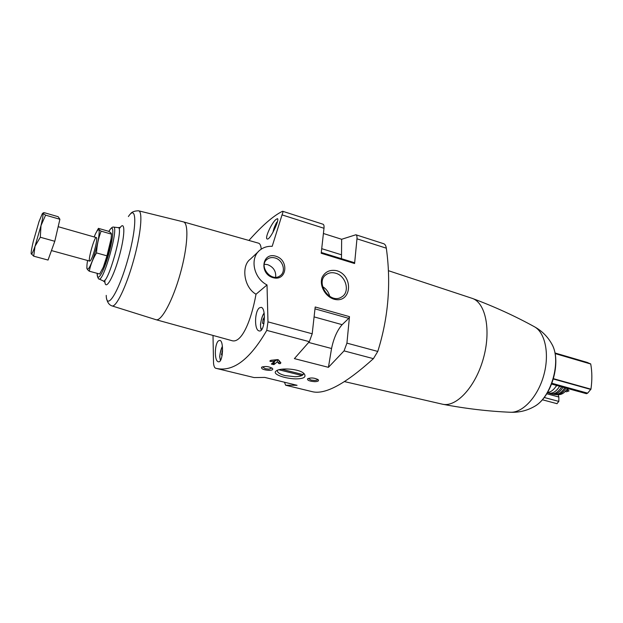<?xml version="1.0" encoding="UTF-8"?>
<svg xmlns="http://www.w3.org/2000/svg" width="623" height="623" viewBox="0 0 623 623"><rect width="100%" height="100%" fill="white"/><g stroke="black" fill="none" stroke-linecap="round" stroke-linejoin="round"><path stroke-width="0.93" d="M248.92 240.455C262.221 225.479 273.396 215.776 282.429 211.329L282.733 211.29C283.146 211.524 282.912 212.723 282.04 214.88L272.189 246.326C267.586 246.077 263.576 247.276 260.165 249.94C249.496 257.688 253.366 278.068 267.018 284.937L267.976 321.873L266.769 330.377C249.683 359.876 232.644 372.492 215.644 368.232L215.628 368.232C214.522 367.772 213.821 366.075 213.525 363.139L213.011 335.439M323.407 233.493L341.645 239.279L341.482 258.709M282.04 214.88L323.991 228.275L321.203 253.257L354.596 263.521L356.971 238.811C357.15 236.514 356.784 235.167 355.858 234.77L341.645 239.279M274.027 364.548L271.394 364.003L274.727 361.145L270.701 361.511L269.79 361.06L270.904 360.304L277.5 359.627L278.419 359.86L280.903 362.827L280.163 363.668L278.855 363.567L277.321 361.807L274.027 364.548L274.416 361.48L277.188 359.658M269.206 370.381C272.235 370.272 273.326 369.618 272.477 368.419C268.84 366.371 265.219 365.974 261.605 367.227C261.13 368.909 263.669 369.961 269.206 370.381M254.106 377.569L215.628 368.232L254.106 377.569L264.759 377.421L297.07 385.302L285.63 385.216L312.364 391.703C325.19 394.85 345.539 383.838 373.403 358.661L377.779 351.434C388.37 317.714 391.213 283.301 386.322 248.188C385.933 245.742 385.084 244.263 383.776 243.741L355.858 234.77M328.43 367.329L344.052 350.881L346.925 343.133L349.48 316.648L348.763 318.345L342.128 324.669C337.214 330.307 333.687 338.25 331.553 348.506L328.43 367.329L294.391 358.622L309.335 341.669L312.201 333.78L315.199 306.983L349.48 316.648M295.45 378.885C303.65 378.862 306.571 377.164 304.203 373.792C300.099 368.769 279.922 367.352 276.02 371.09C271.885 374.143 284.625 378.543 295.45 378.885M314.794 381.665C317.925 381.564 319.069 380.926 318.244 379.742C314.638 377.803 311.087 377.476 307.575 378.753C307.123 380.31 309.538 381.284 314.794 381.665M312.349 391.696L285.63 385.216M388.378 270.67L472.429 298.44C485.699 303.012 491.306 330.4 483.347 358.56C475.536 386.758 456.519 407.255 442.813 404.28L344.503 381.611M218.603 340.75C214.514 343.499 214.133 361.208 218.354 361.753C222.979 363.365 224.078 340.937 219.888 340.392L218.603 340.75M259.441 307.832C254.573 311.173 254.106 330.135 259.113 330.906C264.791 332.947 266.395 308.159 261.224 307.349L259.441 307.832M183.38 221.866L183.458 221.889C188.956 223.213 187.764 247.074 180.265 273.738C172.836 300.434 161.466 321.445 156.077 319.724L231.686 340.594C241.194 344.028 251.053 321.78 256.014 294.235L267.018 284.937M261.224 249.161C260.936 245.602 260.04 243.616 258.545 243.18L183.419 221.874M275.74 219.615C271.309 223.571 264.44 238.586 267.228 238.998C270.117 240.377 280.062 218.79 277.406 218.657L275.74 219.615M284.462 382.226L285.614 385.209M569.079 388.892L566.868 390.247L569.095 390.862L566.509 391.774L565.287 391.439M566.12 390.512L566.868 390.247M258.327 251.669L250.329 259.184C241.288 265.484 243.461 287.071 256.014 294.235M130.402 214.039C131.585 211.991 134.288 210.909 138.508 210.792L138.508 210.792C143.025 211.072 140.93 234.225 133.501 260.655C126.134 287.102 115.909 307.98 111.899 305.87L156.007 319.7M275.818 256.201C262.073 251.894 259.028 273.684 272.991 277.656C286.814 281.697 289.493 260.149 275.818 256.201M336.755 270.694C329.91 269.401 324.988 271.714 321.99 277.624C319.381 285.832 325.128 296.314 333.796 299.133C351.497 304.258 354.183 275.732 336.755 270.694M323.991 228.275C324.209 225.954 323.898 224.607 323.041 224.233L282.733 211.29M534.106 326.577L534.464 326.771C545.273 332.682 549.727 354.199 543.723 375.459C537.82 396.742 522.845 412.823 510.541 412.262L510.128 412.239M556.588 385.435C553.948 389.78 550.95 392.108 547.601 392.42M556.822 385.497L555.771 386.743M559.625 386.276C556.035 391.922 552.188 394.102 548.092 392.825L547.516 392.56M561.619 386.828C558.224 392.233 554.525 394.507 550.506 393.658L548.092 392.825M563.028 387.218C559.812 392.365 556.261 394.671 552.367 394.118L551.441 393.845M564.796 387.701C561.845 392.428 558.551 394.702 554.906 394.523L552.367 394.118M566.027 388.043C563.309 392.381 560.248 394.585 556.845 394.663L555.817 394.546M567.561 388.472C565.17 392.21 562.476 394.258 559.462 394.616L559.236 394.624M568.075 388.612L566.089 390.543M551.628 384.064L586.407 393.681L587.629 393.168L590.947 389.173C592.216 380.209 592.146 371.822 590.729 364.011L587.24 362.43M556.946 403.642L558.831 401.407L558.854 397.022L546.784 393.759M558.169 394.671L558.854 397.022M354.596 263.521L354.355 262.665L321.289 252.486M264.44 316.897L263.085 319.365L262.563 323.267L263.895 323.828M222.582 349.994L221.453 354.689L222.138 355.398M263.934 323.633L262.563 323.267M264.393 319.716L263.085 319.365M222.224 354.884L221.453 354.689M222.551 351.255L221.99 351.107M303.417 373.107L303.526 373.652C303.23 375.513 300.403 376.541 295.045 376.728L285.147 375.599C280.233 374.306 277.648 372.756 277.375 370.95L277.585 370.218M271.947 367.998L268.965 369.151L265.328 368.73L262.423 366.822M317.707 379.329L317.707 379.36C317.605 380.03 316.562 380.396 314.584 380.466L311.025 380.061L308.354 378.465M329.738 296.439C328.695 292.156 326.296 288.87 322.535 286.564M335.649 273.209C332.3 272.259 329.294 272.625 326.639 274.307C314.327 281.604 329.801 304.982 341.63 296.976C350.352 292.288 346.147 275.857 335.649 273.209M275.654 277.235C276.176 271.231 273.489 267.033 267.61 264.635L264.284 264.245M275.093 257.969C272.111 257.143 269.494 257.556 267.244 259.199C257.945 265.686 271.324 282.78 280.163 275.74C286.378 271.706 282.998 259.986 275.093 257.969M277.593 359.619L277.321 361.807M277.905 359.635L279.322 360.951M274.883 359.907L274.727 361.145M278.925 369.774L301.953 375.505M303.167 374.61L281.619 369.237M101.899 270.039L103.426 266.948C107.055 258.156 109.601 249.06 111.058 239.668L111.369 235.759M98.442 228.353L108.581 231.289C110.629 232.535 111.595 233.493 111.478 234.147L111.096 238.749L106.977 255.835L103.332 267.119L99.649 274.003L89.276 271.2C90.514 264.876 92.92 258.779 96.495 252.915C96.9 245.361 98.442 238.111 101.113 231.156C99.088 229.879 98.2 228.945 98.442 228.353L96.9 231.094M86.893 267.485C86.55 268.396 87.352 269.634 89.276 271.2M106.977 255.835L96.495 252.915M111.478 234.147L101.113 231.156M90.67 260.297C93.216 256.777 97.702 239.691 96.573 237.846C95.078 233.781 86.706 263.677 90.094 260.982L90.67 260.297M87.57 260.492L87.08 263.856C86.535 269.113 87.189 270.475 89.034 267.929C91.791 263.895 96.518 249.449 98.395 239.255C100.054 228.633 99.08 226.827 95.483 233.827L94.159 236.958M33.712 256.185L48.041 260.056L54.785 241.288L59.901 219.273L58.157 216.703L44.171 212.653L43.143 212.848L42.948 213.331L45.588 215.145L41.001 225.588L40.3 237.246L35.028 246.249L33.712 256.185L31.166 253.592C31.08 251.793 31.789 247.744 33.292 241.451L39.054 221.508L42.364 213.572L42.948 213.331C43.33 214.39 42.683 218.478 41.001 225.588L35.028 246.249C32.918 252.253 31.648 254.807 31.228 253.919M59.901 219.273L45.588 215.145M54.785 241.288L40.3 237.246M344.052 350.881L373.403 358.661M266.769 330.377L309.335 341.669M356.971 238.811L386.322 248.188M346.925 343.133L377.779 351.434M267.976 321.873L312.201 333.78M108.908 231.491L109.749 230.082C114.274 222.863 113.736 236.779 108.503 254.854C103.348 272.967 96.97 283.154 97.32 273.38M108.869 231.468L109.975 229.607C111.579 227.621 112.74 226.788 113.448 227.091C119.367 225.939 103.402 282.99 98.94 278.933C99.026 279.883 96.69 276.402 97.274 273.365M113.511 227.099L118.074 227.613C124.327 226.445 107.904 285.139 103.169 280.887L98.995 278.956M119.842 228.057C125.496 219.288 125.145 236.07 118.767 258.023C112.483 280.023 104.563 292.039 104.882 280.07M128.393 216.555C136.842 203.402 137.122 226.647 127.832 259.441C118.658 292.273 106.486 311.368 106.229 295.38M111.899 305.87L111.899 305.87C109.29 304.966 107.538 302.638 106.658 298.884M551.059 342.712L552.001 344.371C561.549 360.795 551.347 397.24 534.666 406.321L533 407.247M587.325 362.454L554.961 352.968L587.411 362.485M551.931 383.285L587.629 393.168M553.356 378.994L590.822 389.461M553.45 378.683L590.947 389.173M555.077 353.576L590.729 364.011M555.046 353.405L590.596 363.816M544.206 397.482L558.831 401.407M308.72 342.463L331.553 348.506M314.093 316.889L342.128 324.669M314.989 308.852L348.763 318.345M321.709 248.67L341.186 254.698M262.042 329.146C259.238 329.31 260.772 317.777 264.129 313.174M272.936 232.402C273.871 227.862 275.311 224.49 277.266 222.286M220.713 360.047C219.14 357.509 219.701 352.992 222.403 346.481M273.396 362.298L273.1 364.611M271.908 363.528L271.807 364.291M279.19 360.865L278.855 363.567M280.35 362.173L280.163 363.668M270.857 360.312L270.701 361.511M104.866 282.219L103.231 280.918M118.144 227.621L120.216 227.364M138.508 210.792L183.458 221.889M472.429 298.44C494.467 306.672 515.143 316.11 534.464 326.771M442.813 404.28C465.918 408.688 488.494 411.344 510.541 412.262M534.23 326.639C541.893 330.829 547.819 336.739 552.001 344.371C561.697 361.62 551.908 396.61 534.666 406.321C527.128 410.674 518.998 412.652 510.268 412.247M556.845 394.663L559.462 394.616M542.337 399.756L557.094 403.704M264.105 313.003C262.447 315.331 261.247 319.14 260.5 324.412C260.593 328.064 260.936 329.886 261.528 329.871M277.367 221.928C276.495 221.858 274.992 225.401 272.843 232.566M222.395 346.357C220.986 349.067 220.09 352.54 219.709 356.753L220.41 360.561M325.627 275.078L326.639 274.307M266.364 259.986L267.244 259.199M111.058 239.668L111.104 238.749M51.452 250.571L89.751 261.092M58.18 226.694L96.331 237.573"/></g></svg>
